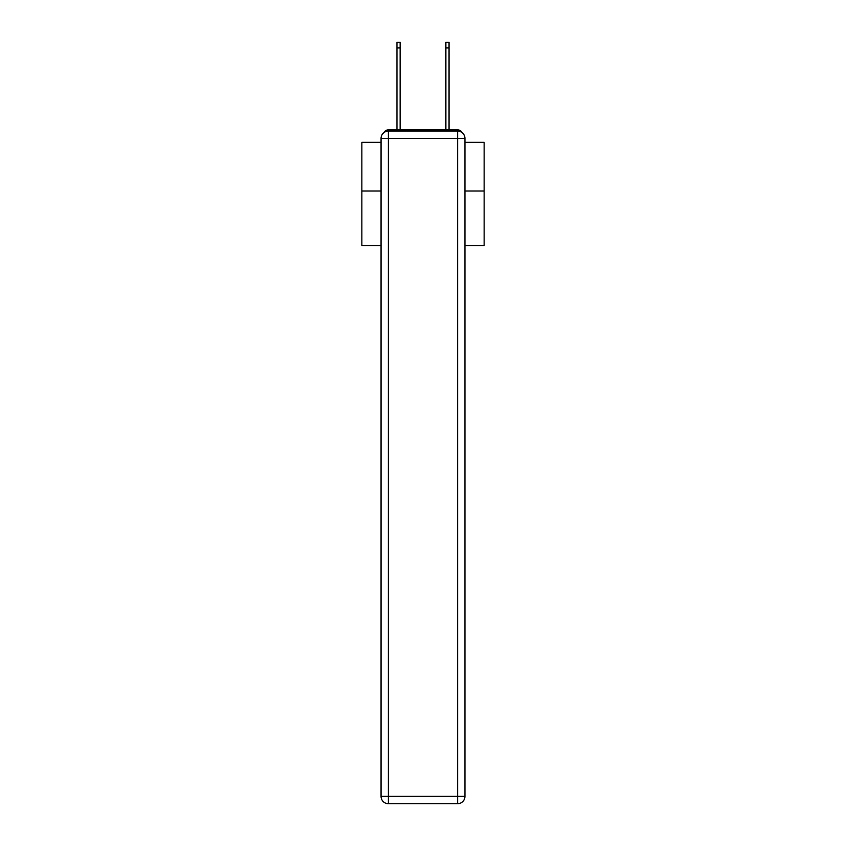 <?xml version="1.0" encoding="UTF-8"?>
<svg xmlns="http://www.w3.org/2000/svg" width="846" height="846" viewBox="0 0 846 846"><rect width="100%" height="100%" fill="white"/><g stroke="black" fill="none" stroke-linecap="round" stroke-linejoin="round"><path stroke-width="1.27" d="M464.951 245.552L484.145 245.552L484.145 142.34L464.951 142.34M381.049 191.006L361.855 191.006L361.855 142.34L381.049 142.34M361.855 191.006L361.855 245.552L381.049 245.552M461.958 132.515A4.896 4.896 0 0 0 457.612 129.861L388.388 129.861A4.896 4.896 0 0 0 384.042 132.515M484.145 191.006L464.951 191.006M388.388 129.861L396.954 129.861L396.954 42.3L400.126 42.3L400.126 129.861L403.923 129.861M442.077 129.861L445.874 129.861L445.874 42.3L449.046 42.3L449.046 129.861L457.612 129.861M388.388 131.088L457.612 131.088A7.339 7.339 0 0 1 464.951 138.427L464.951 796.361A7.339 7.339 0 0 1 457.612 803.7L388.388 803.7L388.388 796.361L457.612 796.361L457.612 138.427L388.388 138.427L388.388 796.361L381.049 796.361L381.049 138.427L388.388 138.427L388.388 131.088A7.339 7.339 0 0 0 381.049 138.427A7.339 7.339 0 0 1 388.388 131.088M381.049 796.361A7.339 7.339 0 0 0 388.388 803.7A7.339 7.339 0 0 1 381.049 796.361M457.612 803.7A7.339 7.339 0 0 0 464.951 796.361L457.612 796.361L457.612 803.7M464.951 138.427A7.339 7.339 0 0 0 457.612 131.088L457.612 138.427L464.951 138.427M396.954 47.926L400.126 47.926M449.046 47.926L445.874 47.926"/></g></svg>
